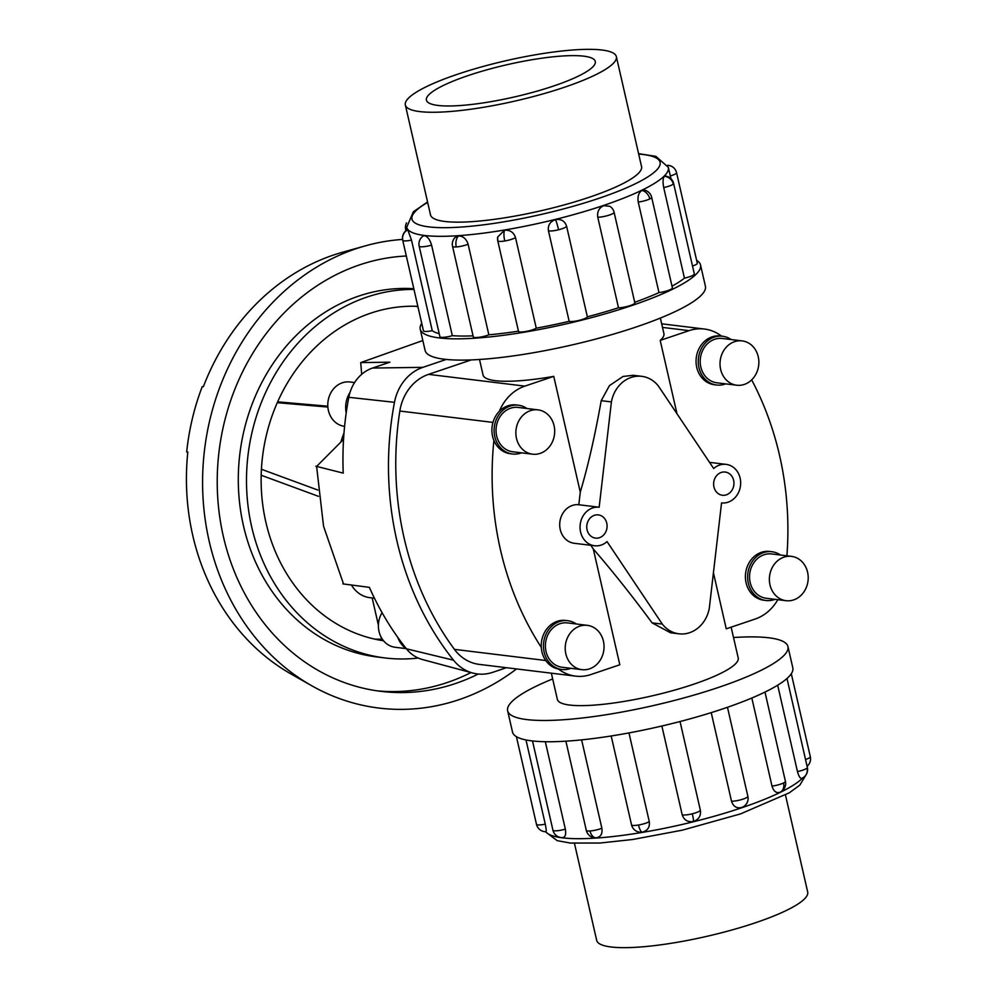 <?xml version="1.0" encoding="UTF-8"?>
<svg xmlns="http://www.w3.org/2000/svg" width="997" height="997" viewBox="0 0 997 997"><rect width="100%" height="100%" fill="white"/><g stroke="black" fill="none" stroke-linecap="round" stroke-linejoin="round"><path stroke-width="1.5" d="M719.535 465.076A19.404 16.837 97 0 0 713.678 468.54L658.406 386.038A31.181 27.056 97 0 0 641.744 376.33A31.181 27.056 97 0 0 631.126 377.439A31.181 27.056 97 0 0 611.41 401.916L599.16 507.236A19.404 16.837 97 0 0 592.667 507.934A19.404 16.837 97 0 0 580.067 528.273A19.404 16.837 97 0 0 594.573 545.758A19.404 16.837 97 0 0 601.179 545.072A19.404 16.837 97 0 0 607.036 541.595L662.307 624.097A31.181 27.056 97 0 0 678.982 633.818A31.181 27.056 97 0 0 689.588 632.709A31.181 27.056 97 0 0 709.303 608.232L721.554 502.912A19.404 16.837 97 0 0 728.047 502.201A19.404 16.837 97 0 0 740.646 481.875A19.404 16.837 97 0 0 726.14 464.378A19.404 16.837 97 0 0 719.535 465.076M479.507 359.481L483.059 375.009A92.771 17.722 -12.9 0 0 553.759 376.368L580.279 492.157C588.08 465.823 595.059 435.328 601.216 400.669L609.429 385.627L623.05 376.455L633.282 375.296L641.744 376.33M594.362 515.312A11.69 10.144 -83 0 1 598.337 514.901A11.69 10.144 -83 0 1 607.073 525.431A11.69 10.144 -83 0 1 599.484 537.695A11.69 10.144 -83 0 1 595.508 538.106A11.69 10.144 -83 0 1 586.772 527.575A11.69 10.144 -83 0 1 594.362 515.312M721.23 472.453A11.69 10.144 -83 0 1 725.205 472.042A11.69 10.144 -83 0 1 733.942 482.573A11.69 10.144 -83 0 1 726.352 494.836A11.69 10.144 -83 0 1 722.376 495.247A11.69 10.144 -83 0 1 713.64 484.716A11.69 10.144 -83 0 1 721.23 472.453M580.279 492.157L578.808 504.744L599.16 507.236M578.808 504.744A19.404 16.837 97 0 0 572.315 505.454A19.404 16.837 97 0 0 559.728 525.793A19.404 16.837 97 0 0 574.222 543.278L594.573 545.758M678.982 633.818L670.52 632.783L652.1 622.863C631.687 595.259 612.083 570.633 593.29 548.973L619.81 664.775L590.922 674.533A45.039 39.082 -83 0 1 575.593 676.14A45.039 39.082 -83 0 1 558.432 669.012A24.564 21.311 -83 0 1 541.296 647.414A24.564 21.311 -83 0 1 557.223 621.318A24.564 21.311 -83 0 1 565.573 620.433L567.779 620.707A24.564 21.311 97 0 0 559.429 621.58A24.564 21.311 97 0 0 543.477 647.327A24.564 21.311 97 0 0 561.834 669.461A24.564 21.311 97 0 0 570.184 668.588A24.564 21.311 97 0 0 570.92 668.326M551.353 673.187L557.36 699.396A92.771 17.722 -12.9 0 0 693.551 684.266A92.771 17.722 -12.9 0 0 738.216 657.97L731.15 627.163M340.899 441.958A120.575 104.623 -83 0 1 344.002 432.922M344.601 426.33L344.501 426.317A22.333 19.379 -83 0 1 327.814 406.203A22.333 19.379 -83 0 1 342.307 382.798A22.333 19.379 -83 0 1 349.91 381.988L354.596 382.561M346.208 412.908A24.564 21.311 -83 0 1 350.009 392.432M406.115 648.611L395.099 647.265A22.333 19.379 -83 0 1 382.075 612.657M342.818 583.881L369.389 587.358A289.903 251.568 97 0 0 406.39 648.785A24.564 21.311 -83 0 1 397.791 637.382M742.142 340.887L722.314 338.469A22.333 19.379 97 0 0 714.724 339.267A22.333 19.379 97 0 0 700.218 362.671A22.333 19.379 97 0 0 716.905 382.798L736.733 385.216A22.333 19.379 97 0 0 744.335 384.418A22.333 19.379 97 0 0 758.829 361.014A22.333 19.379 97 0 0 742.142 340.887A22.333 19.379 97 0 0 734.552 341.684A22.333 19.379 97 0 0 720.046 365.089A22.333 19.379 97 0 0 736.733 385.216M716.631 385.016L714.438 384.742A24.564 21.311 -83 0 1 696.08 362.609A24.564 21.311 -83 0 1 712.032 336.861A24.564 21.311 -83 0 1 720.382 335.989L722.588 336.251A24.564 21.311 97 0 0 714.226 337.136A24.564 21.311 97 0 0 698.286 362.883A24.564 21.311 97 0 0 716.631 385.016A24.564 21.311 97 0 0 724.993 384.132A24.564 21.311 97 0 0 725.716 383.87M731.137 339.541A24.564 21.311 97 0 0 722.588 336.251M537.981 409.854L518.166 407.437A22.333 19.379 97 0 0 510.564 408.234A22.333 19.379 97 0 0 496.07 431.639A22.333 19.379 97 0 0 512.745 451.766L532.572 454.183A22.333 19.379 97 0 0 540.175 453.386A22.333 19.379 97 0 0 554.668 429.981A22.333 19.379 97 0 0 537.981 409.854A22.333 19.379 97 0 0 530.392 410.664A22.333 19.379 97 0 0 515.885 434.069A22.333 19.379 97 0 0 532.572 454.183M512.483 453.984L510.277 453.71A24.564 21.311 -83 0 1 493.901 440.462A24.564 21.311 -83 0 1 499.385 411.238A24.564 21.311 -83 0 1 507.872 405.829A24.564 21.311 -83 0 1 516.222 404.956L518.428 405.218A24.564 21.311 97 0 0 510.078 406.103A24.564 21.311 97 0 0 494.126 431.851A24.564 21.311 97 0 0 512.483 453.984A24.564 21.311 97 0 0 520.833 453.099A24.564 21.311 97 0 0 521.568 452.837M526.977 408.521A24.564 21.311 97 0 0 518.428 405.218M791.493 556.376L771.666 553.946A22.333 19.379 97 0 0 764.076 554.743A22.333 19.379 97 0 0 749.57 578.148A22.333 19.379 97 0 0 766.257 598.275L786.085 600.692A22.333 19.379 97 0 0 793.687 599.895A22.333 19.379 97 0 0 808.181 576.49A22.333 19.379 97 0 0 791.493 556.376A22.333 19.379 97 0 0 783.904 557.173A22.333 19.379 97 0 0 769.397 580.578A22.333 19.379 97 0 0 786.085 600.692M765.983 600.493L763.789 600.219A24.564 21.311 -83 0 1 745.432 578.086A24.564 21.311 -83 0 1 761.384 552.338A24.564 21.311 -83 0 1 769.734 551.466L771.94 551.727A24.564 21.311 97 0 0 763.577 552.612A24.564 21.311 97 0 0 747.638 578.36A24.564 21.311 97 0 0 765.983 600.493A24.564 21.311 97 0 0 774.345 599.608A24.564 21.311 97 0 0 775.068 599.347M780.489 555.03A24.564 21.311 97 0 0 771.94 551.727M587.333 625.343L567.517 622.913A22.333 19.379 97 0 0 559.915 623.723A22.333 19.379 97 0 0 545.421 647.128A22.333 19.379 97 0 0 562.096 667.242L581.924 669.66A22.333 19.379 97 0 0 589.526 668.862A22.333 19.379 97 0 0 604.02 645.458A22.333 19.379 97 0 0 587.333 625.343A22.333 19.379 97 0 0 579.743 626.141A22.333 19.379 97 0 0 565.237 649.546A22.333 19.379 97 0 0 581.924 669.66M576.328 623.997A24.564 21.311 97 0 0 567.779 620.707M564.252 87.325A108.237 20.675 -12.9 0 0 616.358 56.642A108.237 20.675 -12.9 0 0 457.461 74.277A108.237 20.675 -12.9 0 0 405.343 104.959A108.237 20.675 -12.9 0 0 564.252 87.325M468.129 75.585A86.614 16.538 167.1 0 1 595.284 61.465A86.614 16.538 167.1 0 1 553.584 86.016A86.614 16.538 167.1 0 1 426.417 100.136A86.614 16.538 167.1 0 1 468.129 75.585M785.474 795.033L807.695 892.041A108.237 20.675 167.1 0 1 755.576 922.724A108.237 20.675 167.1 0 1 596.68 940.358L574.459 843.362M700.53 264.94L705.402 286.214A143.78 27.455 167.1 0 1 636.186 326.979A143.78 27.455 167.1 0 1 425.096 350.421L420.223 329.147A143.78 27.455 -12.9 0 0 631.313 305.705A143.78 27.455 -12.9 0 0 700.53 264.94A143.78 27.455 -12.9 0 0 696.629 260.329M603.796 205.644L609.877 206.329A9.584 9.584 0 0 1 614.102 212.299L634.84 302.851A9.584 1.832 167.1 0 1 630.229 305.568A9.584 1.832 167.1 0 1 618.501 307.774L597.764 217.221C597.041 211.663 599.047 207.8 603.796 205.644M634.715 302.303A134.196 25.635 -12.9 0 0 658.98 292.607L638.242 202.055C637.407 196.484 638.653 192.595 641.993 190.427L644.436 190.115A9.584 9.584 0 0 1 651.664 197.331L672.402 287.884A9.584 1.832 167.1 0 1 670.52 289.516A9.584 1.832 167.1 0 1 658.98 292.607M672.015 286.176A134.196 25.635 -12.9 0 0 684.441 278.113L663.703 187.561C662.706 181.99 662.893 178.239 664.289 176.295L664.949 176.008A9.584 9.584 0 0 1 673.598 183.423L694.336 273.988A9.584 1.832 167.1 0 1 694.049 274.599A9.584 1.832 167.1 0 1 684.441 278.113M407.885 229.721A9.584 9.372 140.9 0 0 402.8 240.427A9.584 1.832 -12.9 0 1 402.713 240.265A9.584 9.584 0 0 1 407.686 229.597L411.512 240.115L432.249 330.68A9.584 1.832 167.1 0 1 423.538 330.979A9.584 1.832 167.1 0 1 423.451 330.817A9.584 1.832 167.1 0 1 423.463 330.643M452.551 246.346A9.584 9.584 0 0 1 455.056 237.498L458.558 235.915C463.194 236.115 466.384 238.894 468.116 244.24L488.854 334.805A9.584 1.832 167.1 0 1 476.99 337.509A9.584 1.832 167.1 0 1 473.301 336.911L452.551 246.346A9.584 1.832 -12.9 0 0 456.252 246.944A9.584 1.832 -12.9 0 0 468.116 244.24M548.437 230.756C547.739 225.235 550.107 221.521 555.528 219.627C561.161 218.779 564.863 220.985 566.608 226.257L587.358 316.809A9.584 1.832 167.1 0 1 579.294 320.336A9.584 1.832 167.1 0 1 569.175 321.321L548.437 230.756A9.584 1.832 -12.9 0 0 558.557 229.771A9.584 1.832 -12.9 0 0 566.608 226.257M697.227 263.108A9.584 1.832 167.1 0 1 697.302 263.27A9.584 1.832 167.1 0 1 692.516 266.037M497.677 236.987A9.584 9.584 0 0 0 497.765 240.788A9.584 1.832 -12.9 0 1 497.777 240.601L497.677 236.987L504.519 230.257C510.078 229.871 513.742 232.313 515.524 237.622L536.261 328.175A9.584 1.832 167.1 0 1 525.494 331.54A9.584 1.832 167.1 0 1 518.502 331.353L497.765 240.788A9.584 1.832 -12.9 0 0 504.744 240.987A9.584 1.832 -12.9 0 0 515.524 237.622M419.176 246.159A9.584 9.584 0 0 1 423.251 236.015L424.622 235.728C427.663 236.576 429.981 239.704 431.589 245.125L452.326 335.677A9.584 1.832 167.1 0 1 441.197 337.31A9.584 1.832 167.1 0 1 439.914 336.724L419.176 246.159A9.584 1.832 -12.9 0 0 420.447 246.745A9.584 1.832 -12.9 0 0 431.589 245.125M641.407 166.013A108.274 20.675 167.1 0 1 641.557 166.511A108.274 20.675 167.1 0 1 589.426 197.207A108.274 20.675 167.1 0 1 430.48 214.854A108.274 20.675 167.1 0 1 430.392 214.343M552.674 678.945A143.78 27.455 -12.9 0 0 507.635 710.786A143.78 27.455 -12.9 0 0 718.712 687.344A143.78 27.455 -12.9 0 0 787.942 646.579A143.78 27.455 -12.9 0 0 733.53 637.519M787.942 646.579L792.814 667.853A143.78 27.455 167.1 0 1 723.585 708.618A143.78 27.455 167.1 0 1 512.508 732.06L507.635 710.786M731.524 801.252A9.584 1.832 167.1 0 0 743.239 799.046A9.584 1.832 167.1 0 0 747.862 796.329A9.584 9.584 0 0 1 741.88 807.445L741.643 807.52C736.658 808.604 733.281 806.511 731.524 801.252L711.222 712.631M680.041 721.529L700.368 810.274C701.103 815.845 698.76 819.584 693.376 821.516C687.706 822.326 683.979 820.082 682.197 814.786L661.871 726.015M628.97 732.92L649.284 821.64C649.982 827.174 647.676 830.663 642.38 832.146L641.42 832.246A9.584 9.584 0 0 1 631.525 824.818L611.186 735.973M581.625 739.874L601.876 828.27C602.624 833.741 600.805 836.919 596.405 837.792A9.584 6.007 -93.9 0 1 596.318 837.804A9.584 6.007 -93.9 0 1 590.012 830.975A9.584 1.832 167.1 0 1 586.311 830.376L565.885 741.182M586.311 830.376A9.584 9.584 0 0 0 596.555 837.779L596.405 837.792M545.322 741.718L565.349 829.143C566.221 834.564 565.262 837.38 562.47 837.605M525.992 739.948L545.272 824.145C546.331 829.492 546.493 831.984 545.745 831.61M415.525 306.266A168.281 146.036 -83 0 1 417.967 306.827M383.521 640.759A168.281 146.036 -83 0 1 261.276 487.508A168.281 146.036 -83 0 1 370.635 313.183A168.281 146.036 -83 0 1 417.855 306.341M413.979 289.429A185.118 160.629 97 0 0 366.946 297.081A185.118 160.629 97 0 0 246.758 491.122A185.118 160.629 97 0 0 385.079 657.958L376.878 656.948A185.118 160.629 -83 0 1 238.557 490.113A185.118 160.629 -83 0 1 358.746 296.084A185.118 160.629 -83 0 1 413.817 288.719M478.248 674.034A218.767 189.841 -83 0 1 455.455 683.531A218.767 189.841 -83 0 1 381.004 691.357A218.767 189.841 -83 0 1 217.533 494.2A218.767 189.841 -83 0 1 359.568 264.878A218.767 189.841 -83 0 1 406.327 256.005M470.97 672.564A218.767 189.841 -83 0 1 447.254 682.521A218.767 189.841 -83 0 1 376.903 690.809M516.546 668.937A235.604 204.447 -83 0 1 459.143 699.632A235.604 204.447 -83 0 1 311.637 685.699L290.974 673.96A225.883 196.01 -83 0 1 187.822 452.027L186.676 451.977A225.21 195.424 -83 0 1 202.241 386.624L203.376 386.674A225.883 196.01 -83 0 1 333.397 255.07A225.883 196.01 -83 0 1 342.457 252.278L365.338 245.86A235.604 204.447 -83 0 1 402.564 239.43M311.637 685.699A235.604 204.447 -83 0 1 203.961 454.968A235.604 204.447 -83 0 1 355.879 248.776A235.604 204.447 -83 0 1 365.338 245.86M381.589 639.127L381.166 637.233M378.399 625.156L372.168 597.963M374.461 598.237L369.8 597.664A30.147 26.159 -83 0 1 351.467 585.015M277.64 401.841L327.814 406.215M327.876 407.075L277.278 402.676M382.287 639.102A168.281 146.036 -83 0 1 374.884 639.139M187.785 452.289L186.676 451.977M385.079 657.958A185.118 160.629 97 0 0 418.217 658.045M261.426 469.275L317.806 490.038M318.467 496.332L261.189 475.245M801.812 778.395A9.584 9.584 0 0 0 804.753 776.401A9.584 8.985 -134.7 0 1 802.136 778.171C800.504 779.043 798.946 776.85 797.463 771.591L777.672 685.188M779.841 792.303A9.584 7.241 -115.9 0 0 780.265 792.117A9.584 9.584 0 0 1 779.517 792.441L779.841 792.303C776.264 793.4 773.647 791.331 772.002 786.085L751.825 698.025M432.249 330.68A134.196 25.635 -12.9 0 0 439.228 333.696M452.326 335.677A134.196 25.635 -12.9 0 0 473.052 335.852M488.854 334.805A134.196 25.635 -12.9 0 0 518.465 331.166M536.261 328.175A134.196 25.635 -12.9 0 0 569.175 321.321M587.358 316.809A134.196 25.635 -12.9 0 0 618.501 307.774M421.731 323.29A143.78 27.455 -12.9 0 0 420.223 329.147M561.834 669.461L559.629 669.199A24.564 21.311 -83 0 1 558.432 669.012M590.835 545.309L593.29 548.973M499.385 411.238A45.039 39.082 -83 0 1 524.871 386.126L553.759 376.368M541.296 647.414A297.268 257.961 -83 0 1 493.901 440.462M506.426 667.703L492.717 672.327A45.039 39.082 -83 0 1 472.703 673.025A45.039 39.082 -83 0 1 453.535 660.188A297.268 257.961 -83 0 1 394.476 402.314A45.039 39.082 -83 0 1 422.878 367.345L446.27 359.431M471.294 359.905L428.523 374.361A45.039 39.082 97 0 0 399.834 411.026A297.268 257.961 97 0 0 454.42 649.359A45.039 39.082 97 0 0 479.258 664.388L575.593 676.14M453.535 660.188L406.39 648.785A37.674 32.702 97 0 0 422.416 659.528L472.703 673.025M343.554 439.365L316.61 466.409L323.551 526.266L343.529 583.968M361.687 374.311L360.715 362.596L389.877 362.185L372.554 368.043A37.674 32.702 97 0 0 348.788 397.305A289.903 251.568 97 0 0 343.23 473.114L315.862 466.222M422.828 340.525L360.715 362.596M777.822 599.683A45.039 39.082 -83 0 1 755.14 619.05L726.252 628.82L713.428 572.777M662.307 624.097L652.1 622.863M601.216 400.669L611.41 401.916M677.013 413.817L660.201 340.401A92.771 17.722 -12.9 0 0 663.915 333.584L660.363 318.055M751.676 379.869A297.268 257.961 -83 0 1 786.907 555.815M660.201 340.401L689.089 330.643A45.039 39.082 -83 0 1 704.418 329.035A45.039 39.082 -83 0 1 721.529 336.126M638.578 153.638L655.864 156.342L668.351 167.359A134.196 25.635 167.1 0 1 603.746 205.394A134.196 25.635 167.1 0 1 406.726 227.279L407.299 229.809M427.663 202.391A127.267 24.302 -12.9 0 0 449.086 227.628A127.267 24.302 -12.9 0 0 598.798 198.353A127.267 24.302 -12.9 0 0 638.666 154.061M458.558 235.915A9.584 6.007 86.1 0 0 456.252 246.944M555.528 219.627A9.584 0.885 76.1 0 1 558.557 229.771M641.993 190.427A9.584 7.241 64.1 0 1 649.782 198.951A9.584 1.832 -12.9 0 0 651.664 197.331M638.242 202.055A9.584 1.832 -12.9 0 0 649.782 198.951M667.716 165.402A9.584 9.372 -39.1 0 1 674.657 168.805A9.584 9.584 0 0 0 667.666 165.278M670.32 175.933A9.584 1.832 -12.9 0 0 676.564 172.705A9.584 9.584 0 0 0 674.657 168.805M664.289 176.295A9.584 8.985 45.3 0 1 673.299 184.046A9.584 1.832 -12.9 0 0 673.598 183.423M663.703 187.561A9.584 1.832 -12.9 0 0 673.299 184.046M597.764 217.221A9.584 1.832 -12.9 0 0 609.479 215.016A9.584 1.832 -12.9 0 0 614.102 212.299M504.519 230.257A9.584 2.767 80.5 0 0 504.744 240.987M545.708 831.735A134.196 25.635 -12.9 0 0 741.706 807.769A134.196 25.635 -12.9 0 0 802.585 778.021M783.542 782.981A9.584 1.832 167.1 0 0 785.424 781.349A9.584 9.584 0 0 1 780.265 792.117A9.584 7.241 -115.9 0 0 783.542 782.981A9.584 1.832 167.1 0 1 772.002 786.085M693.376 821.516A9.584 0.885 -103.9 0 0 692.317 813.801A9.584 1.832 167.1 0 1 682.197 814.786M700.368 810.274A9.584 1.832 167.1 0 1 692.317 813.801M601.876 828.27A9.584 1.832 167.1 0 1 590.012 830.975M516.409 736.671L536.473 824.295A9.584 9.584 0 0 0 538.38 828.195A9.584 9.372 -39.1 0 1 536.56 824.444A9.584 1.832 167.1 0 1 536.473 824.295A9.584 1.832 167.1 0 1 536.473 824.12M545.272 824.145A9.584 1.832 167.1 0 1 536.56 824.444M565.349 829.143A9.584 1.832 167.1 0 1 554.207 830.775A9.584 1.832 167.1 0 1 552.936 830.189L532.498 740.945M642.38 832.146A9.584 2.767 -99.5 0 1 638.504 825.018A9.584 1.832 167.1 0 1 631.525 824.818M649.284 821.64A9.584 1.832 167.1 0 1 638.504 825.018M807.059 768.076A9.584 1.832 167.1 0 0 807.358 767.453A9.584 9.584 0 0 1 804.753 776.401A9.584 8.985 -134.7 0 0 807.059 768.076A9.584 1.832 167.1 0 1 797.463 771.591M810.237 756.573A9.584 1.832 167.1 0 1 810.324 756.735A9.584 1.832 167.1 0 1 805.539 759.502M406.564 222.904A9.584 9.584 0 0 0 405.679 229.547A9.584 1.832 -12.9 0 0 406.801 230.108M402.8 240.427A9.584 1.832 -12.9 0 0 411.512 240.115M394.476 402.314L348.788 397.305M422.878 367.345L372.554 368.043M399.834 411.026L492.979 422.404M454.42 649.359L545.733 660.513M662.494 327.402L689.089 330.643M428.523 374.361L524.871 386.126M641.644 167.035L616.358 56.642M427.563 201.967L413.356 211.763L406.726 227.279M668.351 167.359L670.944 178.7M402.713 240.265L423.451 330.817M676.564 172.705L697.302 263.27M806.473 774.096L799.818 785.125L789.3 792.814L740.497 813.913L682.397 830.152L632.684 839.499L599.932 843.038L570.284 843.051L557.173 840.658L545.371 831.722M785.424 781.349L764.973 692.08M538.38 828.195A9.584 9.584 0 0 0 545.932 831.735M552.936 830.189A9.584 9.584 0 0 0 562.906 837.617M747.862 796.329L727.474 707.284M807.358 767.453L786.982 678.483M807.084 766.257A9.584 9.584 0 0 0 810.324 756.735L791.306 673.71M405.679 229.547L405.953 230.743M430.629 215.364L405.343 104.959M726.14 464.378L709.528 462.359M661.684 323.813L704.418 329.035"/></g></svg>
